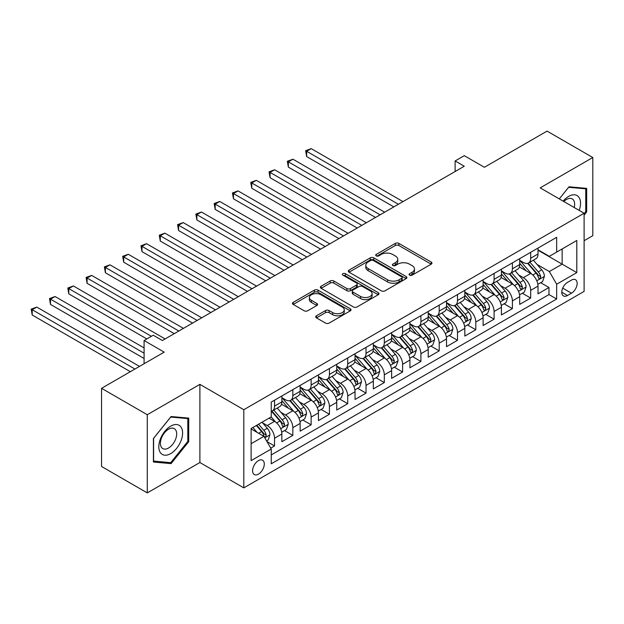 <?xml version="1.0" encoding="UTF-8"?>
<svg xmlns="http://www.w3.org/2000/svg" width="624" height="624" viewBox="0 0 624 624"><rect width="100%" height="100%" fill="white"/><g stroke="black" fill="none" stroke-linecap="round" stroke-linejoin="round"><path stroke-width="0.94" d="M409.617 275.168A1.778 1.03 0 0 0 412.129 275.168L431.207 264.147A2.543 1.466 0 0 0 431.956 263.11A2.543 1.466 0 0 0 431.207 262.072L398.884 243.415A2.543 1.466 0 0 0 395.296 243.415L376.21 254.428A1.778 1.03 0 0 0 375.695 255.154A1.778 1.03 0 0 0 376.21 255.879A1.778 1.03 0 0 0 378.729 255.879L381.194 254.452A8.128 4.696 0 0 1 392.691 254.452L395.382 256.012A8.128 4.696 0 0 1 397.761 259.327A8.128 4.696 0 0 1 395.382 262.642L392.917 264.069A1.778 1.03 0 0 0 392.395 264.794A1.778 1.03 0 0 0 392.917 265.52A1.778 1.03 0 0 0 395.429 265.52L397.894 264.092A8.128 4.696 0 0 1 409.391 264.092L412.082 265.652A8.128 4.696 0 0 1 414.469 268.967A8.128 4.696 0 0 1 412.082 272.29L409.617 273.71A1.778 1.03 0 0 0 409.094 274.435A1.778 1.03 0 0 0 409.617 275.168L409.617 273.71M258.437 474.146A8.284 4.781 120 0 0 263.851 466.846A8.284 4.781 120 0 0 262.579 460.216A8.284 4.781 120 0 0 258.437 460.621A8.284 4.781 120 0 0 253.032 467.922A8.284 4.781 120 0 0 254.296 474.552A8.284 4.781 120 0 0 258.437 474.146M316.454 315.783A2.543 1.466 0 0 0 315.713 316.82A2.543 1.466 0 0 0 316.454 317.858L325.525 323.092A2.543 1.466 0 0 0 329.113 323.092L350.306 310.861A2.543 1.466 0 0 0 351.047 309.824A2.543 1.466 0 0 0 350.306 308.786L317.983 290.121A2.543 1.466 0 0 0 314.387 290.121L293.194 302.359A2.543 1.466 0 0 0 292.453 303.397A2.543 1.466 0 0 0 293.194 304.426L304.153 310.752A2.543 1.466 0 0 0 307.741 310.752L316.813 305.518A2.543 1.466 0 0 0 317.554 304.481A2.543 1.466 0 0 0 316.813 303.443L311.384 300.308A6.794 3.923 0 0 1 309.387 297.531A6.794 3.923 0 0 1 313.583 293.912A6.794 3.923 0 0 1 320.986 294.762L342.272 307.047A6.794 3.923 0 0 1 344.261 309.824A6.794 3.923 0 0 1 340.064 313.443A6.794 3.923 0 0 1 332.662 312.593L329.113 310.549A2.543 1.466 0 0 0 325.525 310.549L316.454 315.783L316.454 317.858M584.111 240.7L592.8 235.685L592.8 157.513L547.061 131.102L484.396 167.287L464.272 155.665L455.122 160.945L464.272 166.226L162.38 340.517L153.239 335.236L144.089 340.517L144.089 363.761M147.287 414.726L147.287 492.898L199.891 462.524L199.891 384.361L147.287 414.726L101.548 388.315L164.213 352.139L144.089 340.517M199.891 384.361L243.805 409.711L584.111 213.236L584.111 291.4L243.805 487.874L243.805 409.711M592.8 157.513L540.197 187.879L584.111 213.236M381.373 290.846A2.543 1.466 0 0 0 384.969 290.846L406.162 278.616A2.543 1.466 0 0 0 406.903 277.579A2.543 1.466 0 0 0 406.162 276.541L373.831 257.876A2.543 1.466 0 0 0 370.243 257.876L349.05 270.106A2.543 1.466 0 0 0 348.309 271.144A2.543 1.466 0 0 0 349.05 272.181L381.373 290.846M343.567 275.551A1.778 1.03 0 0 1 345.368 275.8L345.368 273.686L378.23 292.664A2.543 1.466 0 0 1 378.979 293.701A2.543 1.466 0 0 1 378.23 294.739L357.037 306.969A2.543 1.466 0 0 1 353.449 306.969L321.126 288.304L321.126 286.237A2.543 1.466 0 0 0 320.377 287.266A2.543 1.466 0 0 0 321.126 288.304M321.126 286.237L330.19 280.995A2.543 1.466 0 0 1 333.785 280.995L346.897 288.569A2.543 1.466 0 0 0 350.485 288.569L356.499 285.09A2.543 1.466 0 0 0 357.248 284.053A2.543 1.466 0 0 0 356.499 283.015L342.857 275.137A1.778 1.03 0 0 1 342.334 274.412A1.778 1.03 0 0 1 343.434 273.468A1.778 1.03 0 0 1 345.368 273.686M147.287 492.898L101.548 466.487L101.548 388.315M270.746 448.133L274.537 445.942L266.947 441.558M262.626 422.9L267.22 425.552A10.351 5.975 60 0 1 274.537 438.227L281.861 434.008L281.861 441.714L292.835 435.38L284.513 430.576M280.925 412.339L285.519 414.991A10.351 5.975 60 0 1 292.835 427.666L300.152 423.439L300.152 431.153L311.134 424.811L302.804 420.007M299.216 401.778L303.81 404.43A10.351 5.975 60 0 1 311.134 417.105L318.451 412.877L318.451 420.592L329.425 414.25L321.103 409.445M317.515 391.209L322.109 393.861A10.351 5.975 60 0 1 329.425 406.544L336.749 402.316L336.749 410.03L347.724 403.689L339.401 398.884M335.813 380.648L340.408 383.3A10.351 5.975 60 0 1 347.724 395.975L355.04 391.755L355.04 399.461L366.023 393.128L357.692 388.323M354.104 370.087L358.699 372.739A10.351 5.975 60 0 1 366.023 385.414L373.339 381.186L373.339 388.9L384.314 382.559L375.991 377.754M372.403 359.525L376.997 362.177A10.351 5.975 60 0 1 384.314 374.852L391.63 370.625L391.63 378.339L402.613 371.998L394.29 367.193M390.702 348.956L395.296 351.608A10.351 5.975 60 0 1 402.613 364.291L409.929 360.064L409.929 367.778L420.911 361.436L412.581 356.632M408.993 338.395L413.587 341.047A10.351 5.975 60 0 1 420.911 353.722L428.228 349.502L428.228 357.209L439.202 350.875L430.88 346.07M427.292 327.834L431.886 330.486A10.351 5.975 60 0 1 439.202 343.161L446.519 338.933L446.519 346.648L457.501 340.306L449.179 335.501M445.591 317.273L450.185 319.925A10.351 5.975 60 0 1 457.501 332.6L464.818 328.372L464.818 336.086L475.8 329.745L467.47 324.94M463.882 306.704L468.476 309.356A10.351 5.975 60 0 1 475.8 322.039L483.116 317.811L483.116 325.517L494.091 319.184L485.768 314.379M482.18 296.143L486.775 298.795A10.351 5.975 60 0 1 494.091 311.47L501.407 307.25L501.407 314.956L512.39 308.623L504.067 303.81M500.479 285.581L505.073 288.233A10.351 5.975 60 0 1 512.39 300.908L519.706 296.681L519.706 304.395L530.681 298.054L530.681 290.347A10.351 5.975 -120 0 0 523.364 277.672L518.77 275.02M522.358 293.249L530.681 298.054M281.861 434.008A10.351 5.975 -120 0 0 274.537 421.333L269.053 418.158M300.152 423.439A10.351 5.975 -120 0 0 292.835 410.764L281.518 404.235M318.451 412.877A10.351 5.975 -120 0 0 311.134 400.202L299.816 393.674M336.749 402.316A10.351 5.975 -120 0 0 329.425 389.641L318.115 383.105M355.04 391.755A10.351 5.975 -120 0 0 347.724 379.08L336.406 372.544M373.339 381.186A10.351 5.975 -120 0 0 366.023 368.511L354.705 361.982M391.63 370.625A10.351 5.975 -120 0 0 384.314 357.95L373.004 351.421M409.929 360.064A10.351 5.975 -120 0 0 402.613 347.389L391.295 340.852M428.228 349.502A10.351 5.975 -120 0 0 420.911 336.827L409.594 330.291M446.519 338.933A10.351 5.975 -120 0 0 439.202 326.258L427.892 319.73M464.818 328.372A10.351 5.975 -120 0 0 457.501 315.697L446.183 309.161M483.116 317.811A10.351 5.975 -120 0 0 475.8 305.136L464.482 298.6M501.407 307.25A10.351 5.975 -120 0 0 494.091 294.567L482.781 288.038M519.706 296.681A10.351 5.975 -120 0 0 512.39 284.006L501.072 277.477M571.483 280.098L567.458 282.422A8.018 4.633 120 0 0 562.216 289.489A8.018 4.633 120 0 0 563.449 295.916A8.018 4.633 120 0 0 567.458 295.519L571.483 293.194A8.018 4.633 120 0 0 576.724 286.127A8.018 4.633 120 0 0 575.492 279.7A8.018 4.633 120 0 0 571.483 280.098M251.121 443.726L263.929 436.332L271.245 449.007L271.245 463.796L556.663 299.005L556.663 284.216L549.346 271.541L537.069 264.451M271.245 449.007L251.121 460.621L251.121 428.509L271.245 416.894L271.245 402.106L556.663 237.315L556.663 252.104L576.794 240.49L576.794 272.602L556.663 284.216M281.861 397.667L285.519 399.781A10.351 5.975 60 0 0 290.69 400.296L298.007 396.068A10.351 5.975 -120 0 0 300.152 391.326L300.152 385.414M300.152 387.106L303.81 389.22A10.351 5.975 60 0 0 308.989 389.727L316.306 385.507A10.351 5.975 -120 0 0 318.451 380.765L318.451 374.852M318.451 376.537L322.109 378.651A10.351 5.975 60 0 0 327.28 379.166L334.604 374.938A10.351 5.975 -120 0 0 336.749 370.204L336.749 364.283M336.749 365.976L340.408 368.09A10.351 5.975 60 0 0 345.579 368.605L352.895 364.377A10.351 5.975 -120 0 0 355.04 359.642L355.04 353.722M355.04 355.415L358.699 357.529A10.351 5.975 60 0 0 363.878 358.043L371.194 353.816A10.351 5.975 -120 0 0 373.339 349.073L373.339 343.161M373.339 344.854L376.997 346.967A10.351 5.975 60 0 0 382.169 347.474L389.493 343.255A10.351 5.975 -120 0 0 391.63 338.512L391.63 332.6M391.63 334.285L395.296 336.398A10.351 5.975 60 0 0 400.468 336.913L407.784 332.686A10.351 5.975 -120 0 0 409.929 327.951L409.929 322.031M409.929 323.723L413.587 325.837A10.351 5.975 60 0 0 418.766 326.352L426.083 322.124A10.351 5.975 -120 0 0 428.228 317.39L428.228 311.47M428.228 313.162L431.886 315.276A10.351 5.975 60 0 0 437.057 315.791L444.382 311.563A10.351 5.975 -120 0 0 446.519 306.821L446.519 300.908M446.519 302.601L450.185 304.715A10.351 5.975 60 0 0 455.356 305.222L462.673 301.002A10.351 5.975 -120 0 0 464.818 296.26L464.818 290.347M464.818 292.032L468.476 294.146A10.351 5.975 60 0 0 473.655 294.661L480.971 290.433A10.351 5.975 -120 0 0 483.116 285.698L483.116 279.778M483.116 281.471L486.775 283.585A10.351 5.975 60 0 0 491.946 284.099L499.27 279.872A10.351 5.975 -120 0 0 501.407 275.137L501.407 269.217M501.407 270.91L505.073 273.023A10.351 5.975 60 0 0 510.245 273.538L517.561 269.311A10.351 5.975 -120 0 0 519.706 264.568L519.706 258.656M271.245 454.919L548.98 294.575L548.98 287.492L538.005 293.834L538.005 286.12A10.351 5.975 -120 0 0 530.681 273.445L519.371 266.908M519.706 260.348L523.364 262.462A10.351 5.975 -120 0 0 528.544 262.969A10.351 5.975 -120 0 0 530.681 258.235L530.681 252.314M528.544 262.969L535.86 258.749A10.351 5.975 -120 0 0 538.005 254.007L538.005 248.095M274.537 400.202L274.537 406.115A10.351 5.975 60 0 1 272.392 410.857A10.351 5.975 60 0 1 271.245 411.271M272.392 410.857L279.716 406.63A10.351 5.975 -120 0 0 281.861 401.895L281.861 395.975M292.835 389.641L292.835 395.554A10.351 5.975 60 0 1 290.69 400.296M311.134 379.072L311.134 384.992A10.351 5.975 60 0 1 308.989 389.727M329.425 368.511L329.425 374.431A10.351 5.975 60 0 1 327.28 379.166M347.724 357.95L347.724 363.862A10.351 5.975 60 0 1 345.579 368.605M366.023 347.389L366.023 353.301A10.351 5.975 60 0 1 363.878 358.043M384.314 336.82L384.314 342.74A10.351 5.975 60 0 1 382.169 347.474M402.613 326.258L402.613 332.179A10.351 5.975 60 0 1 400.468 336.913M420.911 315.697L420.911 321.61A10.351 5.975 60 0 1 418.766 326.352M439.202 305.136L439.202 311.048A10.351 5.975 60 0 1 437.057 315.791M457.501 294.567L457.501 300.487A10.351 5.975 60 0 1 455.356 305.222M475.8 284.006L475.8 289.926A10.351 5.975 60 0 1 473.655 294.661M494.091 273.445L494.091 279.357A10.351 5.975 60 0 1 491.946 284.099M512.39 262.883L512.39 268.796A10.351 5.975 60 0 1 510.245 273.538M512.39 300.908L512.39 308.623M494.091 311.47L494.091 319.184M475.8 322.039L475.8 329.745M457.501 332.6L457.501 340.306M439.202 343.161L439.202 350.875M420.911 353.722L420.911 361.436M402.613 364.291L402.613 371.998M384.314 374.852L384.314 382.559M366.023 385.414L366.023 393.128M347.724 395.975L347.724 403.689M329.425 406.544L329.425 414.25M311.134 417.105L311.134 424.811M292.835 427.666L292.835 435.38M274.537 438.227L274.537 445.942M263.929 436.332L251.121 428.938M549.346 271.541L562.154 264.147L562.154 248.937L576.794 240.49M538.005 250.208L576.794 272.602M538.005 249.779L549.346 256.331L556.663 252.104M199.891 462.524L243.805 487.874M455.122 160.945L455.122 171.506M540.657 282.688L548.98 287.492M548.98 294.575L556.663 299.005M584.111 215.093L586.669 211.91L586.669 188.362L569.018 186.787L559.283 198.9L568.651 187.309L585.757 188.838L585.757 211.645L584.111 213.697M153.418 462.041L171.077 463.616L188.729 441.659L188.729 418.111L171.077 416.536L153.418 438.5L153.418 462.041M585.757 211.38L586.669 211.91M187.816 441.129L188.729 441.659M169.205 462.54L171.077 463.616M410.327 275.418L412.082 274.396A8.128 4.696 0 0 0 414.469 271.081L414.469 268.967M397.761 259.327L397.761 261.44A8.128 4.696 0 0 1 395.382 264.755L393.627 265.769M431.176 264.17L398.884 245.521A2.543 1.466 0 0 0 395.296 245.521L376.919 256.129M406.123 278.632L373.831 259.99A2.543 1.466 0 0 0 370.243 259.99L349.081 272.204M401.669 278.304A1.778 1.03 0 0 0 402.191 277.579A1.778 1.03 0 0 0 401.669 276.853L373.292 260.465A1.778 1.03 0 0 0 370.781 260.465L368.176 261.971A8.128 4.696 0 0 0 365.797 265.286A8.128 4.696 0 0 0 368.176 268.609L387.574 279.802A8.128 4.696 0 0 0 399.064 279.802L401.669 278.304L401.669 280.41A1.778 1.03 0 0 0 402.191 279.685L402.191 277.579M365.797 265.286L365.797 267.4A8.128 4.696 0 0 0 368.176 270.722L368.176 268.609M401.669 280.41L399.064 281.915A8.128 4.696 0 0 1 387.574 281.915L368.176 270.722M321.157 288.327L330.19 283.109L330.19 280.995M357.248 284.053L357.248 286.166A2.543 1.466 0 0 1 356.499 287.204L350.485 290.675A2.543 1.466 0 0 1 346.897 290.675L333.785 283.109A2.543 1.466 0 0 0 330.19 283.109M345.368 275.8L378.199 294.754M360.5 296.423A6.794 3.923 0 0 0 367.903 297.274A6.794 3.923 0 0 0 372.099 293.647A6.794 3.923 0 0 0 370.102 290.87L362.606 286.541A2.543 1.466 0 0 0 359.018 286.541L352.997 290.02A2.543 1.466 0 0 0 352.256 291.057A2.543 1.466 0 0 0 352.997 292.094L360.5 296.423L360.5 298.529A6.794 3.923 0 0 0 367.903 299.38A6.794 3.923 0 0 0 372.099 295.76L372.099 293.647M352.256 291.057L352.256 293.171A2.543 1.466 0 0 0 352.997 294.2L352.997 292.094M360.5 298.529L352.997 294.2M344.261 309.824L344.261 311.938A6.794 3.923 0 0 1 340.064 315.557A6.794 3.923 0 0 1 332.662 314.707L329.113 312.663A2.543 1.466 0 0 0 325.525 312.663L316.485 317.873M309.387 297.531L309.387 299.645A6.794 3.923 0 0 0 311.384 302.422L311.384 300.308M316.813 303.443L316.813 305.518L311.384 302.422M350.275 310.877L317.983 292.235A2.543 1.466 0 0 0 314.387 292.235L293.233 304.45M537.849 284.31L542.576 281.58L544.409 276.299A6.856 3.962 -120 0 0 541.733 269.857L533.38 260.177M531.703 274.115L521.789 262.634A19.796 11.427 -120 0 0 519.706 260.458M526.266 270.894L520.72 264.475A16.427 9.485 -120 0 0 519.706 263.367M402.979 201.614L311.22 148.637L306.649 151.281L306.649 156.562L393.83 206.895M527.608 263.344L536.063 273.133A6.856 3.962 60 0 1 538.512 277.859L539.011 278.671L539.932 278.538L540.704 276.588A6.856 3.962 -120 0 0 538.262 271.869L529.901 262.189M528.107 263.18L537.194 273.702A3.494 2.02 60 0 1 538.075 275.067L540.704 276.588M306.649 156.562L305.643 150.704L398.401 204.259M305.643 150.704L311.22 148.637M579.189 210.389A16.817 9.711 120 0 0 568.651 196.388A16.817 9.711 120 0 0 563.144 201.131M574.181 207.503A11.513 6.646 120 0 0 572.239 198.9A11.513 6.646 120 0 0 566.483 199.469A11.513 6.646 120 0 0 563.823 201.521M584.626 188.183L585.757 188.838M181.007 440.786A16.817 9.711 120 0 0 176.654 424.538A16.817 9.711 120 0 0 160.407 438.945A16.817 9.711 120 0 0 164.759 455.192A16.817 9.711 120 0 0 181.007 440.786M175.594 439.249A11.513 6.646 120 0 0 174.299 428.649A11.513 6.646 120 0 0 161.491 437.986A11.513 6.646 120 0 0 162.786 448.586A11.513 6.646 120 0 0 175.594 439.249M153.598 461.152L153.598 438.337L170.711 417.058L187.816 418.587L187.816 441.394L170.711 462.68L153.418 461.042M186.677 417.932L187.816 418.587M519.55 294.871L524.285 292.141L526.11 286.861A6.856 3.962 -120 0 0 523.442 280.418L515.081 270.746M513.404 284.677L503.49 273.195A19.796 11.427 -120 0 0 501.407 271.019M507.967 281.455L502.421 275.036A16.427 9.485 -120 0 0 501.407 273.928M384.68 212.176L292.929 159.206L288.35 161.842L288.35 167.123L375.531 217.456M509.309 273.905L517.764 283.694A6.856 3.962 60 0 1 520.213 288.421L520.712 289.232L521.641 289.099L522.405 287.149A6.856 3.962 -120 0 0 519.964 282.43L511.602 272.75M509.808 273.749L518.895 284.263A3.494 2.02 60 0 1 519.776 285.628L522.405 287.149M288.35 167.123L287.344 161.265L380.11 214.82M287.344 161.265L292.929 159.206M501.259 305.432L505.986 302.702L507.811 297.422A6.856 3.962 -120 0 0 505.144 290.987L496.782 281.307M495.113 295.238L485.199 283.764A19.796 11.427 -120 0 0 483.116 281.588M489.668 292.016L484.13 285.597A16.427 9.485 -120 0 0 483.116 284.497M366.382 222.745L274.63 169.767L270.059 172.411L270.059 177.692L357.24 228.025M491.018 284.466L499.473 294.263A6.856 3.962 60 0 1 501.914 298.982L502.414 299.793L503.342 299.668L504.114 297.718A6.856 3.962 -120 0 0 501.665 292.991L493.311 283.312M491.517 284.31L500.596 294.832A3.494 2.02 60 0 1 501.478 296.197L504.114 297.718M270.059 177.692L269.053 171.826L361.811 225.381M269.053 171.826L274.63 169.767M482.96 315.994L487.687 313.271L489.52 307.983A6.856 3.962 -120 0 0 486.845 301.548L478.491 291.868M476.814 305.807L466.9 294.325A19.796 11.427 -120 0 0 464.818 292.149M471.377 302.585L465.832 296.158A16.427 9.485 -120 0 0 464.818 295.058M348.091 233.306L256.331 180.328L251.761 182.972L251.761 188.253L338.941 238.586M472.719 295.035L481.174 304.824A6.856 3.962 60 0 1 483.623 309.543L484.123 310.362L485.043 310.229L485.815 308.279A6.856 3.962 -120 0 0 483.374 303.553L475.012 293.873M473.218 294.871L482.305 305.393A3.494 2.02 60 0 1 483.187 306.758L485.815 308.279M251.761 188.253L250.754 182.387L343.512 235.942M250.754 182.387L256.331 180.328M464.662 326.563L469.396 323.833L471.221 318.552A6.856 3.962 -120 0 0 468.554 312.109L460.192 302.429M458.515 316.368L448.601 304.886A19.796 11.427 -120 0 0 446.519 302.71M453.079 313.147L447.533 306.727A16.427 9.485 -120 0 0 446.519 305.62M329.792 243.867L238.04 190.897L233.462 193.534L233.462 198.814L320.642 249.148M454.42 305.596L462.883 315.385A6.856 3.962 60 0 1 465.325 320.112L465.824 320.923L466.752 320.791L467.516 318.841A6.856 3.962 -120 0 0 465.075 314.122L456.713 304.442M454.919 305.432L464.006 315.955A3.494 2.02 60 0 1 464.888 317.32L467.516 318.841M233.462 198.814L232.456 192.956L325.221 246.511M232.456 192.956L238.04 190.897M446.371 337.124L451.097 334.394L452.923 329.113A6.856 3.962 -120 0 0 450.255 322.67L441.893 312.998M440.224 326.929L430.31 315.448A19.796 11.427 -120 0 0 428.228 313.271M434.78 323.708L429.242 317.288A16.427 9.485 -120 0 0 428.228 316.181M311.493 254.428L219.742 201.458L215.171 204.095L215.171 209.375L302.351 259.709M436.129 316.157L444.584 325.946A6.856 3.962 60 0 1 447.026 330.673L447.525 331.484L448.453 331.352L449.225 329.402A6.856 3.962 -120 0 0 446.776 324.683L438.422 315.003M436.628 316.001L445.708 326.516A3.494 2.02 60 0 1 446.589 327.881L449.225 329.402M215.171 209.375L214.165 203.518L306.922 257.072M214.165 203.518L219.742 201.458M428.072 347.685L432.799 344.955L434.632 339.674A6.856 3.962 -120 0 0 431.956 333.239L423.602 323.56M421.925 337.49L412.012 326.017A19.796 11.427 -120 0 0 409.929 323.84M416.489 334.269L410.943 327.85A16.427 9.485 -120 0 0 409.929 326.75M293.202 264.997L201.443 212.02L196.872 214.664L196.872 219.944L284.053 270.278M417.83 326.719L426.286 336.515A6.856 3.962 60 0 1 428.735 341.234L429.234 342.046L430.154 341.921L430.927 339.971A6.856 3.962 -120 0 0 428.485 335.244L420.124 325.564M418.33 326.563L427.417 337.085A3.494 2.02 60 0 1 428.298 338.45L430.927 339.971M196.872 219.944L195.866 214.079L288.623 267.634M195.866 214.079L201.443 212.02M409.773 358.254L414.508 355.524L416.333 350.236A6.856 3.962 -120 0 0 413.665 343.801L405.304 334.121M403.627 348.059L393.713 336.578A19.796 11.427 -120 0 0 391.63 334.402M398.19 344.838L392.644 338.411A16.427 9.485 -120 0 0 391.63 337.311M274.903 275.558L183.152 222.581L178.573 225.225L178.573 230.506L265.754 280.839M399.539 337.288L407.995 347.077A6.856 3.962 60 0 1 410.436 351.796L410.935 352.615L411.863 352.482L412.628 350.532A6.856 3.962 -120 0 0 410.186 345.805L401.825 336.125M400.031 337.124L409.118 347.646A3.494 2.02 60 0 1 409.999 349.011L412.628 350.532M178.573 230.506L177.567 224.64L270.332 278.195M177.567 224.64L183.152 222.581M391.482 368.815L396.209 366.085L398.034 360.805A6.856 3.962 -120 0 0 395.366 354.362L387.005 344.682M385.336 358.621L375.422 347.139A19.796 11.427 -120 0 0 373.339 344.963M379.899 355.399L374.353 348.98A16.427 9.485 -120 0 0 373.339 347.872M256.604 286.12L164.853 233.15L160.282 235.786L160.282 241.067L247.463 291.4M381.241 347.849L389.696 357.638A6.856 3.962 60 0 1 392.137 362.365L392.636 363.176L393.565 363.043L394.337 361.093A6.856 3.962 -120 0 0 391.888 356.374L383.534 346.694M381.74 347.685L390.819 358.207A3.494 2.02 60 0 1 391.7 359.572L394.337 361.093M160.282 241.067L159.276 235.209L252.034 288.764M159.276 235.209L164.853 233.15M373.183 379.376L377.91 376.646L379.743 371.366A6.856 3.962 -120 0 0 377.068 364.923L368.714 355.251M367.037 369.182L357.123 357.7A19.796 11.427 -120 0 0 355.04 355.524M361.6 365.96L356.054 359.541A16.427 9.485 -120 0 0 355.04 358.433M238.313 296.681L146.554 243.711L141.983 246.347L141.983 251.628L229.164 301.961M362.942 358.41L371.397 368.199A6.856 3.962 60 0 1 373.846 372.926L374.345 373.737L375.266 373.604L376.038 371.654A6.856 3.962 -120 0 0 373.597 366.935L365.235 357.256M363.441 358.254L372.528 368.768A3.494 2.02 60 0 1 373.409 370.133L376.038 371.654M141.983 251.628L140.977 245.77L233.735 299.325M140.977 245.77L146.554 243.711M354.884 389.938L359.619 387.208L361.444 381.927A6.856 3.962 -120 0 0 358.777 375.492L350.415 365.812M348.738 379.743L338.824 368.269A19.796 11.427 -120 0 0 336.749 366.093M343.301 376.522L337.756 370.102A16.427 9.485 -120 0 0 336.749 369.002M220.015 307.25L128.263 254.272L123.685 256.916L123.685 262.197L210.865 312.53M344.651 368.971L353.106 378.768A6.856 3.962 60 0 1 355.547 383.487L356.047 384.298L356.975 384.173L357.739 382.223A6.856 3.962 -120 0 0 355.298 377.497L346.936 367.817M345.142 368.815L354.229 379.337A3.494 2.02 60 0 1 355.111 380.702L357.739 382.223M123.685 262.197L122.678 256.331L215.444 309.886M122.678 256.331L128.263 254.272M336.593 400.507L341.32 397.777L343.145 392.488A6.856 3.962 -120 0 0 340.478 386.053L332.116 376.373M330.447 390.312L320.533 378.83A19.796 11.427 -120 0 0 318.451 376.654M325.01 387.091L319.465 380.671A16.427 9.485 -120 0 0 318.451 379.564M201.716 317.811L109.964 264.833L105.394 267.478L105.394 272.758L192.574 323.092M326.352 379.54L334.807 389.329A6.856 3.962 60 0 1 337.249 394.048L337.748 394.867L338.676 394.735L339.448 392.785A6.856 3.962 -120 0 0 336.999 388.058L328.645 378.378M326.851 379.376L335.93 389.899A3.494 2.02 60 0 1 336.812 391.264L339.448 392.785M105.394 272.758L104.387 266.893L197.145 320.447M104.387 266.893L109.964 264.833M318.295 411.068L323.021 408.338L324.854 403.057A6.856 3.962 -120 0 0 322.179 396.614L313.825 386.935M312.148 400.873L302.234 389.392A19.796 11.427 -120 0 0 300.152 387.215M306.712 397.652L301.166 391.232A16.427 9.485 -120 0 0 300.152 390.125M183.425 328.372L91.666 275.402L87.095 278.039L87.095 283.319L174.275 333.653M308.053 390.101L316.508 399.89A6.856 3.962 60 0 1 318.958 404.617L319.457 405.428L320.377 405.296L321.149 403.346A6.856 3.962 -120 0 0 318.708 398.627L310.346 388.947M308.552 389.938L317.639 400.46A3.494 2.02 60 0 1 318.521 401.825L321.149 403.346M87.095 283.319L86.089 277.462L178.846 331.016M86.089 277.462L91.666 275.402M299.996 421.629L304.73 418.899L306.556 413.618A6.856 3.962 -120 0 0 303.888 407.176L295.526 397.504M293.849 411.434L283.936 399.953A19.796 11.427 -120 0 0 281.861 397.777M288.413 408.213L282.867 401.794A16.427 9.485 -120 0 0 281.861 400.694M165.126 338.933L73.375 285.964L68.796 288.6L68.796 293.881L146.827 338.933M289.762 400.663L298.217 410.452A6.856 3.962 60 0 1 300.659 415.178L301.158 415.99L302.086 415.857L302.851 413.907A6.856 3.962 -120 0 0 300.409 409.188L292.048 399.508M290.254 400.507L299.341 411.021A3.494 2.02 60 0 1 300.222 412.394L302.851 413.907M68.796 293.881L67.79 288.023L151.406 336.297M67.79 288.023L73.375 285.964M281.705 432.19L286.432 429.46L288.257 424.18A6.856 3.962 -120 0 0 285.589 417.745L277.228 408.065M275.558 421.996L271.175 416.933M270.122 418.774L269.404 417.955M144.089 347.911L55.076 296.525L50.505 299.169L50.505 304.45L144.089 358.48M271.463 411.224L279.919 421.021A6.856 3.962 60 0 1 282.36 425.74L282.859 426.551L283.787 426.426L284.56 424.476A6.856 3.962 -120 0 0 282.11 419.749L273.757 410.069M271.963 411.068L281.042 421.59A3.494 2.02 60 0 1 281.923 422.955L284.56 424.476M50.505 304.45L49.499 298.584L144.089 353.2M49.499 298.584L55.076 296.525M266.581 440.926L268.133 440.029L269.966 434.741A6.856 3.962 -120 0 0 267.29 428.306L262.033 422.214M257.119 432.401L252.884 427.495M251.823 429.343L251.121 428.524M139.511 366.397L36.777 307.086L32.206 309.73L32.206 315.011L130.361 371.686M256.363 425.49L261.62 431.582A6.856 3.962 60 0 1 264.069 436.301L264.568 437.12L265.489 436.987L266.261 435.037A6.856 3.962 -120 0 0 263.819 430.31L258.554 424.219M256.784 425.24L262.751 432.151A3.494 2.02 60 0 1 263.632 433.516L266.261 435.037M32.206 315.011L31.2 309.145L134.94 369.041M31.2 309.145L36.777 307.086M267.22 425.552L274.537 421.333M285.519 414.991L292.835 410.764M303.81 404.43L311.134 400.202M322.109 393.861L329.425 389.641M340.408 383.3L347.724 379.08M358.699 372.739L366.023 368.511M376.997 362.177L384.314 357.95M395.296 351.608L402.613 347.389M413.587 341.047L420.911 336.827M431.886 330.486L439.202 326.258M450.185 319.925L457.501 315.697M468.476 309.356L475.8 305.136M486.775 298.795L494.091 294.567M505.073 288.233L512.39 284.006M523.364 277.672L530.681 273.445M530.681 258.235L538.005 254.007M274.537 406.115L281.861 401.895M292.835 395.554L300.152 391.326M311.134 384.992L318.451 380.765M329.425 374.431L336.749 370.204M347.724 363.862L355.04 359.642M366.023 353.301L373.339 349.073M384.314 342.74L391.63 338.512M402.613 332.179L409.929 327.951M420.911 321.61L428.228 317.39M439.202 311.048L446.519 306.821M457.501 300.487L464.818 296.26M475.8 289.926L483.116 285.698M494.091 279.357L501.407 275.137M512.39 268.796L519.706 264.568M530.681 290.347L538.005 286.12M562.708 288.132L571.483 293.194M561.787 292.25L567.458 295.519M412.082 274.396L412.082 272.29M392.917 265.52L392.917 264.069M395.382 264.755L395.382 262.642M376.21 255.879L376.21 254.428M395.296 245.521L395.296 243.415M398.884 245.521L398.884 243.415M431.207 264.147L431.207 262.072M349.05 272.181L349.05 270.106M370.243 259.99L370.243 257.876M373.831 259.99L373.831 257.876M406.162 278.616L406.162 276.541M387.574 281.915L387.574 279.802M399.064 281.915L399.064 279.802M333.785 283.109L333.785 280.995M346.897 290.675L346.897 288.569M350.485 290.675L350.485 288.569M356.499 287.204L356.499 285.09M378.23 294.739L378.23 292.664M325.525 312.663L325.525 310.549M329.113 312.663L329.113 310.549M332.662 314.707L332.662 312.593M293.194 304.426L293.194 302.359M314.387 292.235L314.387 290.121M317.983 292.235L317.983 290.121M350.306 310.861L350.306 308.786M536.804 280.792L544.362 276.432M521.789 262.634L522.733 262.088M538.262 271.869L541.733 269.857M532.795 275.02L536.063 273.133M518.505 291.353L526.063 286.993M503.49 273.195L504.434 272.657M519.964 282.43L523.442 280.418M514.496 285.581L517.764 283.694M500.214 301.915L507.772 297.554M485.199 283.764L486.135 283.218M501.665 292.991L505.144 290.987M496.205 296.15L499.473 294.263M481.915 312.484L489.473 308.116M466.9 294.325L467.844 293.779M483.374 303.553L486.845 301.548M477.906 306.712L481.174 304.824M463.616 323.045L471.175 318.685M448.601 304.886L449.545 304.34M465.075 314.122L468.554 312.109M459.607 317.273L462.883 315.385M445.325 333.606L452.884 329.246M430.31 315.448L431.246 314.909M446.776 324.683L450.255 322.67M441.316 327.834L444.584 325.946M427.027 344.167L434.585 339.807M412.012 326.017L412.955 325.471M428.485 335.244L431.956 333.239M423.017 338.403L426.286 336.515M408.728 354.736L416.286 350.368M393.713 336.578L394.657 336.032M410.186 345.805L413.665 343.801M404.719 348.964L407.995 347.077M390.437 365.297L397.995 360.937M375.422 347.139L376.358 346.593M391.888 356.374L395.366 354.362M386.428 359.525L389.696 357.638M372.138 375.859L379.696 371.498M357.123 357.7L358.067 357.162M373.597 366.935L377.068 364.923M368.129 370.087L371.397 368.199M353.839 386.428L361.397 382.06M338.824 368.269L339.768 367.723M355.298 377.497L358.777 375.492M349.83 380.656L353.106 378.768M335.548 396.989L343.106 392.621M320.533 378.83L321.469 378.284M336.999 388.058L340.478 386.053M331.539 391.217L334.807 389.329M317.249 407.55L324.808 403.19M302.234 389.392L303.178 388.846M318.708 398.627L322.179 396.614M313.24 401.778L316.508 399.89M298.951 418.111L306.509 413.751M283.936 399.953L284.879 399.415M300.409 409.188L303.888 407.176M294.941 412.339L298.217 410.452M280.66 428.68L288.218 424.312M282.11 419.749L285.589 417.745M276.65 422.908L279.919 421.021M264.794 437.837L269.919 434.873M263.819 430.31L267.29 428.306M258.664 433.29L261.62 431.582"/></g></svg>
